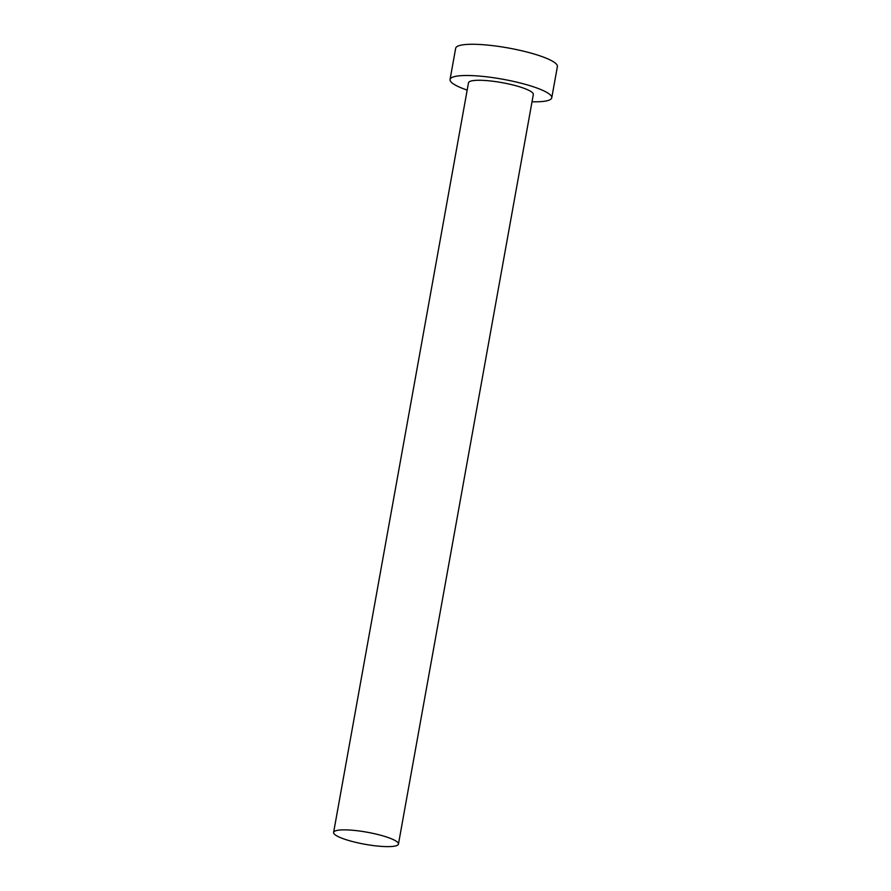 <?xml version="1.0" encoding="UTF-8"?>
<svg xmlns="http://www.w3.org/2000/svg" width="891" height="891" viewBox="0 0 891 891"><rect width="100%" height="100%" fill="white"/><g stroke="black" fill="none" stroke-linecap="round" stroke-linejoin="round"><path stroke-width="1.34" d="M341.921 838.219A32.945 6.114 -169.8 0 0 377.149 846.016A32.945 6.114 -169.8 0 0 398.455 844.078A32.945 6.114 -169.8 0 0 390.147 838.275A32.945 6.114 -169.8 0 0 354.919 830.479A32.945 6.114 -169.8 0 0 333.613 832.417A32.945 6.114 -169.8 0 0 341.921 838.219M398.455 844.078L533.33 94.479A32.945 6.114 -169.8 0 0 525.022 88.677A32.945 6.114 -169.8 0 0 489.794 80.892A32.945 6.114 -169.8 0 0 468.488 82.818L333.613 832.417M532.016 101.763A51.678 9.589 -169.8 0 0 551.763 97.798A51.678 9.589 -169.8 0 0 538.732 88.699A51.678 9.589 -169.8 0 0 483.479 76.47A51.678 9.589 -169.8 0 0 450.055 79.499A51.678 9.589 -169.8 0 0 463.086 88.61A51.678 9.589 -169.8 0 0 467.174 90.091M551.763 97.798L557.387 66.569A51.678 9.589 -169.8 0 0 544.356 57.458A51.678 9.589 -169.8 0 0 489.092 45.241A51.678 9.589 -169.8 0 0 455.669 48.27L450.055 79.499"/></g></svg>

